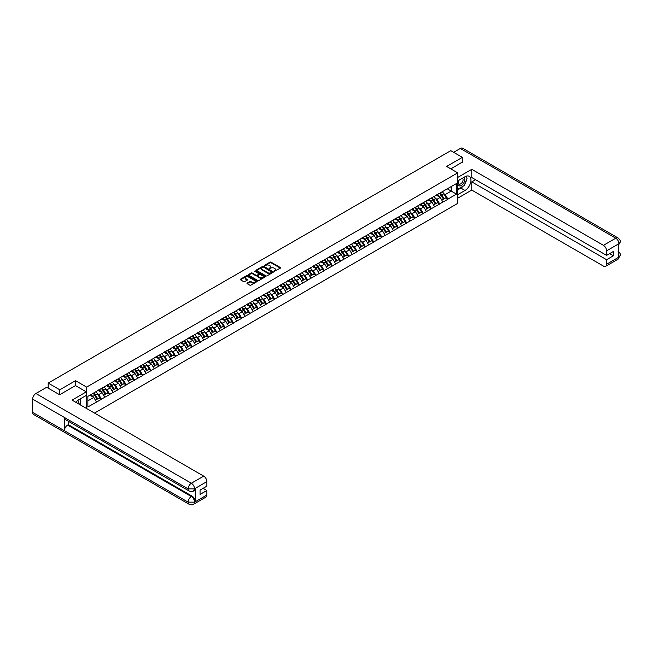 <?xml version="1.0" encoding="UTF-8"?>
<svg xmlns="http://www.w3.org/2000/svg" width="653" height="653" viewBox="0 0 653 653"><rect width="100%" height="100%" fill="white"/><g stroke="black" fill="none" stroke-linecap="round" stroke-linejoin="round"><path stroke-width="0.98" d="M274.121 271.338L280.357 268.154A0.735 0.424 0 0 0 280.357 267.55L271.019 262.155A0.735 0.424 0 0 0 269.983 262.155L264.465 265.347L264.465 265.763L265.91 265.347A2.351 1.355 0 0 1 269.224 265.347L270.007 265.795A2.351 1.355 0 0 1 270.693 266.759A2.351 1.355 0 0 1 270.007 267.714L269.289 268.546L270.734 268.138A2.351 1.355 0 0 1 274.056 268.138L274.831 268.587A2.351 1.355 0 0 1 275.517 269.542A2.351 1.355 0 0 1 274.831 270.505L274.121 270.913M247.193 283.076A0.735 0.424 0 0 0 247.193 283.671L249.813 285.19A0.735 0.424 0 0 0 250.858 285.19L256.98 281.647A0.735 0.424 0 0 0 256.98 281.051L247.634 275.656A0.735 0.424 0 0 0 246.597 275.656L240.475 279.19A0.735 0.424 0 0 0 240.475 279.794L243.642 281.623A0.735 0.424 0 0 0 244.679 281.623L247.299 280.104A0.735 0.424 0 0 0 247.299 279.508L245.732 278.602A1.967 1.135 0 0 1 245.153 277.803A1.967 1.135 0 0 1 246.369 276.75A1.967 1.135 0 0 1 248.507 277.003L254.654 280.553A1.967 1.135 0 0 1 255.233 281.353A1.967 1.135 0 0 1 254.017 282.398A1.967 1.135 0 0 1 251.878 282.153L250.858 281.557A0.735 0.424 0 0 0 249.813 281.557L247.193 283.076L247.193 283.671L249.813 282.169L249.813 281.557M75.536 380.691L59.774 389.784L48.191 383.099L450.79 150.672L462.365 157.357L446.611 166.45L457.712 172.857L86.637 387.098L75.536 380.691L75.536 385.637M265.959 275.868A0.735 0.424 0 0 0 266.995 275.868L273.117 272.334A0.735 0.424 0 0 0 273.117 271.73L263.779 266.342A0.735 0.424 0 0 0 262.743 266.342L256.613 269.877A0.735 0.424 0 0 0 256.613 270.473L265.959 275.868M255.029 271.444L265.036 276.994L258.923 280.529A0.735 0.424 0 0 1 257.886 280.529L248.548 275.133L248.548 274.538A0.735 0.424 0 0 0 248.548 275.133M248.548 274.538L251.168 273.019A0.735 0.424 0 0 1 252.205 273.019L255.992 275.207A0.735 0.424 0 0 0 257.029 275.207L258.768 274.203A0.735 0.424 0 0 0 258.768 273.607L254.825 271.33L255.552 270.905L265.053 276.39A0.735 0.424 0 0 1 265.053 276.994L265.053 276.39M86.637 408.533L86.637 387.098M94.514 413.08L457.712 203.385L457.712 172.857M93.126 393.31A5.012 2.89 -120 0 1 94.84 395.31L97.175 399.171L99.207 397.995L101.468 399.293L98.823 394.534L97.362 393.686M101.468 399.293L87.853 406.974L87.853 396.355L456.496 183.517L456.496 194.137L447.909 199.1L445.264 194.521L443.795 193.672M439.559 193.296A5.012 2.89 -120 0 1 441.273 195.296L443.607 199.157L445.648 197.981L447.909 199.1M447.909 199.279L439.657 203.858L437.012 199.279L435.551 198.439M431.315 198.055A5.012 2.89 -120 0 1 433.029 200.063L435.363 203.916L437.396 202.74L439.657 203.858M439.657 204.046L431.404 208.625L428.768 204.046L427.299 203.197M423.062 202.822A5.012 2.89 -120 0 1 424.776 204.822L427.111 208.682L429.152 207.507L431.404 208.625M431.404 208.805L423.16 213.384L420.516 208.805L419.055 207.964M414.818 207.581A5.012 2.89 -120 0 1 416.532 209.589L418.867 213.441L420.899 212.266L423.16 213.384M423.16 213.572L414.908 218.151L412.263 213.572L410.802 212.723M406.566 212.339A5.012 2.89 -120 0 1 408.28 214.347L410.615 218.2L412.655 217.025L414.908 218.151M414.908 218.331L406.664 222.91L404.019 218.331L402.558 217.49M398.322 217.106A5.012 2.89 -120 0 1 400.036 219.106L402.37 222.967L404.403 221.791L406.664 222.91M406.664 223.097L398.412 227.677L395.767 223.097L394.306 222.249M390.07 221.865A5.012 2.89 -120 0 1 391.784 223.873L394.118 227.726L396.159 226.55L398.412 227.677M398.412 227.856L390.168 232.435L387.523 227.856L386.054 227.007M384.095 233.513L385.727 232.525L383.393 228.672A6.13 3.543 -120 0 0 381.785 226.648A5.012 2.89 -120 0 1 383.54 228.632L385.874 232.492L387.906 231.317L390.168 232.435M390.168 232.615L381.915 237.194L379.271 232.615L377.809 231.774M373.573 231.391A5.012 2.89 -120 0 1 375.287 233.399L377.622 237.251L379.662 236.076L381.915 237.194M381.915 237.382L373.671 241.961L371.026 237.382L369.557 236.533M365.321 236.157A5.012 2.89 -120 0 1 367.043 238.157L369.378 242.018L371.41 240.843L373.671 241.961M373.671 242.141L365.419 246.72L362.774 242.141L361.313 241.3M357.077 240.916A5.012 2.89 -120 0 1 358.791 242.924L361.125 246.777L363.158 245.601L365.419 246.72M365.419 246.907L357.175 251.487L354.53 246.907L353.061 246.059M348.824 245.675A5.012 2.89 -120 0 1 350.539 247.683L352.881 251.536L354.914 250.36L357.175 251.487M357.175 251.666L348.922 256.245L346.278 251.666L344.817 250.825M340.58 250.442A5.012 2.89 -120 0 1 342.294 252.442L344.629 256.303L346.661 255.127L348.922 256.245M348.922 256.433L340.678 261.012L338.034 256.433L336.564 255.584M332.328 255.201A5.012 2.89 -120 0 1 334.042 257.209L336.377 261.061L338.417 259.886L340.678 261.012M340.678 261.192L332.426 265.771L329.781 261.192L328.32 260.343M324.084 259.967A5.012 2.89 -120 0 1 325.798 261.967L328.132 265.828L330.165 264.653L332.426 265.771M332.426 265.951L324.174 270.53L321.537 265.951L320.068 265.11M315.832 264.726A5.012 2.89 -120 0 1 317.546 266.734L319.88 270.587L321.921 269.411L324.174 270.53M324.174 270.717L315.93 275.297L313.285 270.717L311.824 269.869M307.587 269.493A5.012 2.89 -120 0 1 309.302 271.493L311.636 275.354L313.669 274.178L315.93 275.297M315.93 275.476L307.677 280.055L305.033 275.476L303.572 274.635M299.335 274.252A5.012 2.89 -120 0 1 301.049 276.26L303.384 280.113L305.424 278.937L307.677 280.055M307.677 280.243L299.433 284.822L296.789 280.243L295.327 279.394M291.091 279.011A5.012 2.89 -120 0 1 292.805 281.019L295.14 284.871L297.172 283.696L299.433 284.822M299.433 285.002L291.181 289.581L288.536 285.002L287.075 284.161M282.839 283.777A5.012 2.89 -120 0 1 284.553 285.785L286.887 289.638L288.928 288.463L291.181 289.581M291.181 289.769L282.937 294.348L280.292 289.769L278.823 288.92M274.587 288.536A5.012 2.89 -120 0 1 276.309 290.544L278.643 294.397L280.676 293.221L282.937 294.348M282.937 294.527L274.684 299.107L272.04 294.527L270.579 293.679M266.342 293.303A5.012 2.89 -120 0 1 268.056 295.303L270.391 299.164L272.432 297.988L274.684 299.107M274.684 299.286L266.44 303.865L263.796 299.286L262.326 298.445M258.09 298.062A5.012 2.89 -120 0 1 259.812 300.07L262.147 303.923L264.179 302.747L266.44 303.865M266.44 304.053L258.188 308.632L255.543 304.053L254.082 303.204M249.846 302.829A5.012 2.89 -120 0 1 251.56 304.829L253.895 308.689L255.927 307.514L258.188 308.632M258.188 308.812L249.944 313.391L247.299 308.812L245.83 307.971M241.594 307.587A5.012 2.89 -120 0 1 243.308 309.595L245.65 313.448L247.683 312.273L249.944 313.391M249.944 313.579L241.692 318.158L239.047 313.579L237.586 312.73M233.35 312.346A5.012 2.89 -120 0 1 235.064 314.354L237.398 318.207L239.431 317.031L241.692 318.158M241.692 318.338L233.448 322.917L230.803 318.338L229.334 317.497M225.097 317.113A5.012 2.89 -120 0 1 226.811 319.121L229.146 322.974L231.186 321.798L233.448 322.917M233.448 323.104L225.195 327.684L222.551 323.104L221.089 322.256M216.853 321.872A5.012 2.89 -120 0 1 218.567 323.88L220.902 327.733L222.934 326.557L225.195 327.684M225.195 327.863L216.943 332.442L214.306 327.863L212.837 327.014M208.601 326.639A5.012 2.89 -120 0 1 210.315 328.639L212.649 332.499L214.69 331.324L216.943 332.442M216.943 332.622L208.699 337.201L206.054 332.622L204.593 331.781M200.357 331.398A5.012 2.89 -120 0 1 202.071 333.405L204.405 337.258L206.438 336.083L208.699 337.201M208.699 337.389L200.447 341.968L197.802 337.389L196.341 336.54M192.104 336.164A5.012 2.89 -120 0 1 193.819 338.164L196.153 342.025L198.194 340.85L200.447 341.968M200.447 342.148L192.202 346.727L189.558 342.148L188.088 341.307M183.86 340.923A5.012 2.89 -120 0 1 185.574 342.931L187.909 346.784L189.941 345.608L192.202 346.727M192.202 346.914L183.95 351.494L181.305 346.914L179.844 346.066M175.608 345.682A5.012 2.89 -120 0 1 177.322 347.69L179.657 351.543L181.697 350.367L183.95 351.494M183.95 351.673L175.706 356.252L173.061 351.673L171.592 350.832M167.356 350.449A5.012 2.89 -120 0 1 169.078 352.457L171.412 356.309L173.445 355.134L175.706 356.252M175.706 356.44L167.454 361.019L164.809 356.44L163.348 355.591M159.112 355.208A5.012 2.89 -120 0 1 160.826 357.215L163.16 361.068L165.201 359.893L167.454 361.019M167.454 361.199L159.21 365.778L156.565 361.199L155.096 360.35M150.859 359.974A5.012 2.89 -120 0 1 152.582 361.974L154.916 365.835L156.949 364.66L159.21 365.778M159.21 365.958L150.957 370.537L148.313 365.958L146.852 365.117M142.615 364.733A5.012 2.89 -120 0 1 144.329 366.741L146.664 370.594L148.696 369.418L150.957 370.537M150.957 370.724L142.713 375.304L140.069 370.724L138.599 369.876M134.363 369.5A5.012 2.89 -120 0 1 136.077 371.5L138.412 375.361L140.452 374.185L142.713 375.304M142.713 375.483L134.461 380.062L131.816 375.483L130.355 374.642M126.119 374.259A5.012 2.89 -120 0 1 127.833 376.267L130.167 380.119L132.2 378.944L134.461 380.062M134.461 380.25L126.209 384.829L123.572 380.25L122.103 379.401M117.867 379.018A5.012 2.89 -120 0 1 119.581 381.026L121.915 384.878L123.956 383.703L126.209 384.829M126.209 385.009L117.964 389.588L115.32 385.009L113.859 384.168M109.622 383.784A5.012 2.89 -120 0 1 111.337 385.792L113.671 389.645L115.703 388.47L117.964 389.588M117.964 389.776L109.712 394.355L107.076 389.776L105.606 388.927M101.37 388.543A5.012 2.89 -120 0 1 103.084 390.551L105.419 394.404L107.459 393.228L109.712 394.355M109.712 394.534L101.468 399.114M98.668 389.923L101.468 388.494M98.823 394.534L102.048 392.673L97.974 390.323M104.692 397.253L102.048 392.673M106.912 385.164L109.712 383.727M107.076 389.776L110.3 387.906L106.227 385.556M112.945 392.486L110.3 387.906M115.165 380.397L117.964 378.969M115.32 385.009L118.544 383.148L114.471 380.797M121.189 387.727L118.544 383.148M123.409 375.638L126.209 374.202M123.572 380.25L126.796 378.389L122.723 376.038M129.441 382.968L126.796 378.389M131.661 370.88L134.461 369.443M131.816 375.483L135.04 373.622L130.967 371.271M137.685 378.201L135.04 373.622M139.905 366.113L142.713 364.676M140.069 370.724L143.293 368.863L139.22 366.513M145.937 373.443L143.293 368.863M148.158 361.354L150.957 359.917M148.313 365.958L151.537 364.096L147.472 361.746M154.181 368.676L151.537 364.096M156.402 356.587L159.21 355.159M156.565 361.199L159.789 359.338L155.716 356.987M162.434 363.917L159.789 359.338M164.654 351.828L167.454 350.392M164.809 356.44L168.033 354.571L163.968 352.22M170.678 359.15L168.033 354.571M172.898 347.061L175.706 345.633M173.061 351.673L176.286 349.812L172.212 347.461M178.93 354.391L176.286 349.812M181.15 342.303L183.95 340.866M181.305 346.914L184.538 345.053L180.465 342.703M187.174 349.633L184.538 345.053M189.394 337.544L192.202 336.107M189.558 342.148L192.782 340.286L188.709 337.936M195.427 344.866L192.782 340.286M197.647 332.777L200.447 331.34M197.802 337.389L201.034 335.528L196.961 333.177M203.679 340.107L201.034 335.528M205.899 328.018L208.699 326.582M206.054 332.622L209.278 330.761L205.205 328.41M211.923 335.34L209.278 330.761M214.143 323.251L216.943 321.815M214.306 327.863L217.531 326.002L213.458 323.651M220.175 330.581L217.531 326.002M222.395 318.493L225.195 317.056M222.551 323.104L225.775 321.235L221.702 318.884M228.419 325.814L225.775 321.235M230.64 313.726L233.448 312.297M230.803 318.338L234.027 316.476L229.954 314.126M236.672 321.056L234.027 316.476M238.892 308.967L241.692 307.53M239.047 313.579L242.271 311.718L238.206 309.367M244.916 316.297L242.271 311.718M247.136 304.208L249.944 302.772M247.299 308.812L250.523 306.951L246.45 304.6M253.168 311.53L250.523 306.951M255.388 299.441L258.188 298.005M255.543 304.053L258.768 302.192L254.703 299.841M261.412 306.771L258.768 302.192M263.632 294.683L266.44 293.246M263.796 299.286L267.02 297.425L262.947 295.074M269.665 302.004L267.02 297.425M271.885 289.916L274.684 288.479M272.04 294.527L275.264 292.666L271.199 290.316M277.909 297.246L275.264 292.666M280.129 285.157L282.937 283.72M280.292 289.769L283.516 287.9L279.443 285.549M286.161 292.479L283.516 287.9M288.381 280.39L291.181 278.962M288.536 285.002L291.769 283.141L287.695 280.79M294.405 287.72L291.769 283.141M296.633 275.631L299.433 274.195M296.789 280.243L300.013 278.382L295.94 276.031M302.657 282.961L300.013 278.382M304.878 270.873L307.677 269.436M305.033 275.476L308.265 273.615L304.192 271.264M310.91 278.194L308.265 273.615M313.13 266.106L315.93 264.669M313.285 270.717L316.509 268.856L312.436 266.506M319.154 273.436L316.509 268.856M321.374 261.347L324.174 259.91M321.537 265.951L324.761 264.09L320.688 261.739M327.406 268.669L324.761 264.09M329.626 256.58L332.426 255.143M329.781 261.192L333.006 259.331L328.932 256.98M335.65 263.91L333.006 259.331M337.87 251.821L340.678 250.385M338.034 256.433L341.258 254.564L337.185 252.213M343.902 259.143L341.258 254.564M346.123 247.054L348.922 245.626M346.278 251.666L349.502 249.805L345.437 247.454M352.147 254.384L349.502 249.805M354.367 242.296L357.175 240.859M354.53 246.907L357.754 245.046L353.681 242.696M360.399 249.626L357.754 245.046M362.619 237.537L365.419 236.1M362.774 242.141L365.998 240.28L361.933 237.929M368.643 244.859L365.998 240.28M370.863 232.77L373.671 231.333M371.026 237.382L374.251 235.521L370.178 233.17M376.895 240.1L374.251 235.521M379.115 228.011L381.915 226.575M379.271 232.615L382.495 230.754L378.43 228.403M385.139 235.333L382.495 230.754M387.36 223.244L390.168 221.808M387.523 227.856L390.747 225.995L386.674 223.644M393.392 230.574L390.747 225.995M395.612 218.486L398.412 217.049M395.767 223.097L398.999 221.228L394.926 218.877M401.636 225.807L398.999 221.228M403.864 213.719L406.664 212.29M404.019 218.331L407.243 216.47L403.17 214.119M409.888 221.049L407.243 216.47M412.108 208.96L414.908 207.523M412.263 213.572L415.496 211.711L411.423 209.36M418.14 216.29L415.496 211.711M420.361 204.201L423.16 202.765M420.516 208.805L423.74 206.944L419.667 204.593M426.385 211.523L423.74 206.944M428.605 199.434L431.404 197.998M428.768 204.046L431.992 202.185L427.919 199.834M434.637 206.764L431.992 202.185M436.857 194.676L439.657 193.239M437.012 199.279L440.236 197.418L436.163 195.067M442.881 201.997L440.236 197.418M445.101 189.909L447.909 188.472M445.264 194.521L451.207 191.084L451.207 186.57L456.496 183.517M447.297 188.823L456.496 194.137M462.365 162.238L462.365 157.357M59.774 389.784L59.774 394.673M48.191 383.099L48.191 388.168M87.853 400.869L93.803 397.432L89.885 395.179M96.44 402.011L93.803 397.432M274.325 271.411L274.831 271.117A2.351 1.355 0 0 0 275.517 270.154L275.517 269.542M270.693 266.759L270.693 267.371A2.351 1.355 0 0 1 270.007 268.326L269.501 268.62M280.357 267.55L280.357 268.154L271.019 262.767A0.735 0.424 0 0 0 269.983 262.767L264.669 265.836M273.117 271.73L273.117 272.334L263.779 266.946A0.735 0.424 0 0 0 262.743 266.946L256.629 270.481L256.613 269.877M271.819 272.244L263.624 267.085L262.147 267.526A2.351 1.355 0 0 0 261.453 268.481A2.351 1.355 0 0 0 262.147 269.444L267.746 272.676A2.351 1.355 0 0 0 271.068 272.676L271.819 272.432M261.453 268.481L261.453 269.093A2.351 1.355 0 0 0 262.147 270.048L262.147 269.444M271.819 272.856L271.068 273.289A2.351 1.355 0 0 1 267.746 273.289L262.147 270.048M248.556 275.142L251.168 273.631L251.168 273.019M258.988 273.901L258.988 274.513A0.735 0.424 0 0 1 258.768 274.815L257.029 275.819A0.735 0.424 0 0 1 255.992 275.819L252.205 273.631A0.735 0.424 0 0 0 251.168 273.631M259.927 277.476A1.967 1.135 0 0 0 262.065 277.721A1.967 1.135 0 0 0 263.273 276.676A1.967 1.135 0 0 0 262.702 275.876L260.531 274.627A0.735 0.424 0 0 0 259.494 274.627L257.755 275.631A0.735 0.424 0 0 0 257.755 276.227L259.927 277.476L259.927 278.088A1.967 1.135 0 0 0 262.065 278.333A1.967 1.135 0 0 0 263.273 277.288L263.273 276.676M257.543 275.925L257.543 276.537A0.735 0.424 0 0 0 257.755 276.839L257.755 276.227M259.927 278.088L257.755 276.839M255.233 281.353L255.233 281.965A1.967 1.135 0 0 1 254.017 283.01A1.967 1.135 0 0 1 251.878 282.765L250.858 282.169A0.735 0.424 0 0 0 249.813 282.169M245.153 277.803L245.153 278.415A1.967 1.135 0 0 0 245.732 279.215L245.732 278.602M247.299 279.508L247.299 280.104L245.732 279.215M256.972 281.655L247.634 276.268A0.735 0.424 0 0 0 246.597 276.268L240.484 279.802L240.475 279.19M442.244 191.745A6.13 3.543 60 0 1 443.852 193.761L441.82 194.937A6.13 3.543 -120 0 0 440.212 192.921M441.82 194.937L444.154 198.798L446.187 197.622L443.852 193.761M443.607 199.157L444.154 198.798M445.648 197.981L446.187 197.622M436.702 194.757A5.012 2.89 60 0 1 438.09 196.178M437.486 194.488A6.13 3.543 60 0 1 439.094 196.512L439.322 196.896M441.836 200.177L443.46 199.189L441.126 195.337A6.13 3.543 -120 0 0 439.518 193.312M443.46 199.189L441.812 200.144M434 196.504A6.13 3.543 60 0 1 435.6 198.528L433.568 199.704A6.13 3.543 -120 0 0 431.96 197.679M433.568 199.704L435.902 203.556L437.934 202.381L435.6 198.528M435.363 203.916L435.902 203.556M437.396 202.74L437.934 202.381M428.458 199.524A5.012 2.89 60 0 1 429.837 200.936M429.241 199.255A6.13 3.543 60 0 1 430.841 201.271L431.078 201.655M433.584 204.944L435.216 203.956L432.882 200.096A6.13 3.543 -120 0 0 431.274 198.079M435.216 203.956L433.559 204.911M425.748 201.271A6.13 3.543 60 0 1 427.356 203.287L425.315 204.462A6.13 3.543 -120 0 0 423.715 202.446M425.315 204.462L427.658 208.323L429.69 207.148L427.356 203.287M427.111 208.682L427.658 208.323M429.152 207.507L429.69 207.148M420.205 204.283A5.012 2.89 60 0 1 421.585 205.703M420.989 204.014A6.13 3.543 60 0 1 422.597 206.038L422.826 206.413M425.332 209.703L426.964 208.715L424.63 204.862A6.13 3.543 -120 0 0 423.022 202.838M426.964 208.715L425.315 209.67M417.496 206.03A6.13 3.543 60 0 1 419.104 208.054L417.071 209.229A6.13 3.543 -120 0 0 415.463 207.205M417.071 209.229L419.406 213.082L421.438 211.907L419.104 208.054M418.867 213.441L419.406 213.082M420.899 212.266L421.438 211.907M411.961 209.05A5.012 2.89 60 0 1 413.341 210.462M412.737 208.78A6.13 3.543 60 0 1 414.345 210.797L414.582 211.18M417.087 214.47L418.72 213.482L416.385 209.621A6.13 3.543 -120 0 0 414.777 207.605M418.72 213.482L417.063 214.429M409.251 210.797A6.13 3.543 60 0 1 410.859 212.813L408.819 213.988A6.13 3.543 -120 0 0 407.219 211.972M408.819 213.988L411.153 217.841L413.194 216.665L410.859 212.813M410.615 218.2L411.153 217.841M412.655 217.025L413.194 216.665M403.709 213.809A5.012 2.89 60 0 1 405.089 215.229M404.493 213.539A6.13 3.543 60 0 1 406.101 215.563L406.329 215.939M408.835 219.228L410.468 218.241L408.133 214.388A6.13 3.543 -120 0 0 406.525 212.364M410.468 218.241L408.819 219.196M400.999 215.555A6.13 3.543 60 0 1 402.607 217.58L400.575 218.755A6.13 3.543 -120 0 0 398.967 216.731M400.575 218.755L402.909 222.608L404.942 221.432L402.607 217.58M402.37 222.967L402.909 222.608M404.403 221.791L404.942 221.432M395.465 218.567A5.012 2.89 60 0 1 396.844 219.988M396.24 218.306A6.13 3.543 60 0 1 397.848 220.322L398.077 220.706M400.591 223.995L402.224 223L399.889 219.147A6.13 3.543 -120 0 0 398.281 217.131M402.224 223L400.567 223.955M458.806 180.318A4.857 2.808 120 0 0 459.647 185.934A4.857 2.808 120 0 0 464.03 182.456A4.857 2.808 120 0 0 463.916 177.371M459.083 180.163A3.33 1.918 120 0 0 459.075 184.024A3.33 1.918 120 0 0 459.557 184.17A3.33 1.918 120 0 0 462.602 181.714A3.33 1.918 120 0 0 462.397 178.261A3.33 1.918 120 0 0 462.389 178.253M465.769 176.359L467.075 178.204L464.218 185.558L458.504 188.856L457.712 187.729M457.712 188.399L458.504 188.856M79.544 399.285L80.874 401.179L79.593 404.468M78.433 403.799A4.857 2.808 120 0 0 77.789 400.395M76.883 402.901A3.33 1.918 120 0 0 76.548 401.538M463.165 186.17A8.416 4.857 120 0 1 460.83 188.064L465.009 190.472A8.416 4.857 120 0 0 470.503 183.06A8.416 4.857 120 0 0 469.213 176.318A8.416 4.857 120 0 0 465.009 176.734L457.712 180.954M465.009 190.472L457.712 194.692M457.712 198.202L471.776 190.08L471.776 181.869L606.613 259.714L606.613 264.261L619.036 257.021L618.244 257.388L618.244 244.263L618.954 243.7L606.613 250.825A4.489 2.588 -120 0 0 603.437 245.332L615.787 238.206L460.332 148.451L453.639 152.312M475.531 179.697L471.776 181.869M609.673 253.609L613.428 255.772L613.428 251.438L606.613 255.38L471.776 177.534L471.776 169.323L603.437 245.332M457.712 177.436L471.776 169.323M471.776 190.08L603.437 266.089A4.489 2.588 -120 0 0 605.682 266.31A4.489 2.588 -120 0 0 606.613 264.261M460.332 148.451A4.595 2.653 -60 0 1 462.634 148.223L618.081 237.978A4.595 2.653 -60 0 0 615.787 238.206A4.489 2.588 60 0 1 618.954 243.7M606.613 255.38L606.613 250.825M613.428 255.772L606.613 259.714M462.365 162.058L450.839 168.89M464.838 183.966A8.416 4.857 120 0 0 466.642 179.297M466.781 177.796A8.416 4.857 120 0 0 466.577 176.073M460.83 188.064L457.712 189.868M457.712 188.888L458.137 188.644M618.244 254.254L618.954 256.98M618.081 251.258C619.885 252.882 620.644 254.18 620.35 255.152L619.036 257.021M618.081 237.978C619.885 239.586 620.644 240.892 620.35 241.904L619.036 243.749M189.052 490.95A4.595 2.653 -60 0 1 188.105 488.877L194.447 488.852L193.598 490.95C192.847 491.709 191.329 491.717 189.052 490.95L65.324 419.52A4.595 2.653 -60 0 1 64.378 417.447L32.65 399.13A4.595 2.653 -60 0 1 35.899 393.498L46.665 387.286L59.619 394.763L75.479 385.605L86.318 391.865L86.318 395.375L78.809 399.709A8.416 4.857 120 0 0 75.862 402.313M86.318 391.865L72.042 400.109L203.703 476.119A4.489 2.588 60 0 1 206.87 481.612L206.87 486.159L200.055 490.101L200.055 494.435L206.87 490.501L206.87 495.047A4.489 2.588 60 0 1 205.948 497.096L193.598 504.23A4.489 2.588 -120 0 0 194.529 502.173L206.87 495.047M80.368 404.917L82.139 405.937M80.556 404.811L80.556 401.987M80.556 400.73L80.556 398.705M193.598 504.23C192.88 504.989 191.37 504.989 189.052 504.23L33.605 414.484A4.595 2.653 -60 0 1 32.65 412.378L64.378 430.694A4.595 2.653 -60 0 1 67.626 425.095L191.353 496.525L192.072 496.117A4.489 2.588 60 0 1 195.239 501.61L195.239 488.485A4.489 2.588 60 0 1 194.308 490.534L193.598 490.95M32.65 399.13L32.65 412.378M35.899 393.498L191.353 483.244A4.595 2.653 -60 0 0 188.105 488.877L64.378 417.447L64.378 430.694L188.105 502.124L194.529 502.173M206.87 490.501L203.116 488.33M68.345 421.258L68.345 424.679L192.072 496.117M68.345 424.679L67.626 425.095M392.755 220.314A6.13 3.543 60 0 1 394.363 222.338L392.322 223.514A6.13 3.543 -120 0 0 390.714 221.489M392.322 223.514L394.657 227.366L396.697 226.191L394.363 222.338M394.118 227.726L394.657 227.366M396.159 226.55L396.697 226.191M387.213 223.334A5.012 2.89 60 0 1 388.592 224.754M387.996 223.065A6.13 3.543 60 0 1 389.604 225.089L389.833 225.465M392.339 228.754L393.971 227.766L391.637 223.914A6.13 3.543 -120 0 0 390.029 221.889M393.971 227.766L392.322 228.721M384.503 225.081A6.13 3.543 60 0 1 386.111 227.097L384.078 228.272A6.13 3.543 -120 0 0 382.47 226.256M384.078 228.272L386.413 232.133L388.445 230.958L386.111 227.097M385.874 232.492L386.413 232.133M387.906 231.317L388.445 230.958M378.96 228.093A5.012 2.89 60 0 1 380.348 229.513M379.744 227.824A6.13 3.543 60 0 1 381.352 229.848L381.581 230.231M385.727 232.525L384.07 233.48M376.259 229.84A6.13 3.543 60 0 1 377.867 231.864L375.826 233.039A6.13 3.543 -120 0 0 374.218 231.015M375.826 233.039L378.16 236.892L380.201 235.717L377.867 231.864M377.622 237.251L378.16 236.892M379.662 236.076L380.201 235.717M370.716 232.86A5.012 2.89 60 0 1 372.096 234.272M371.5 232.59A6.13 3.543 60 0 1 373.108 234.607L373.336 234.99M377.475 237.292L375.826 238.247L377.475 237.292L375.14 233.431A6.13 3.543 -120 0 0 373.532 231.415M368.006 234.607A6.13 3.543 60 0 1 369.614 236.623L367.582 237.798A6.13 3.543 -120 0 0 365.974 235.782M367.582 237.798L369.916 241.659L371.949 240.484L369.614 236.623M369.378 242.018L369.916 241.659M371.41 240.843L371.949 240.484M362.464 237.619A5.012 2.89 60 0 1 363.852 239.039M363.248 237.349A6.13 3.543 60 0 1 364.856 239.373L365.084 239.749M367.598 243.038L369.231 242.051L366.888 238.198A6.13 3.543 -120 0 0 365.288 236.174M369.231 242.051L367.574 243.006M359.762 239.365A6.13 3.543 60 0 1 361.37 241.39L359.33 242.565A6.13 3.543 -120 0 0 357.722 240.541M359.33 242.565L361.664 246.418L363.705 245.242L361.37 241.39M361.125 246.777L361.664 246.418M363.158 245.601L363.705 245.242M354.22 242.385A5.012 2.89 60 0 1 355.599 243.798M355.003 242.116A6.13 3.543 60 0 1 356.611 244.132L356.84 244.516M359.346 247.805L360.978 246.818L358.644 242.957A6.13 3.543 -120 0 0 357.036 240.941M360.978 246.818L359.33 247.765M351.51 244.132A6.13 3.543 60 0 1 353.118 246.148L351.085 247.324A6.13 3.543 -120 0 0 349.477 245.308M351.085 247.324L353.42 251.176L355.452 250.001L353.118 246.148M352.881 251.536L353.42 251.176M354.914 250.36L355.452 250.001M345.968 247.144A5.012 2.89 60 0 1 347.355 248.564M346.751 246.875A6.13 3.543 60 0 1 348.359 248.899L348.588 249.275M351.102 252.564L352.726 251.576L350.392 247.724A6.13 3.543 -120 0 0 348.792 245.699M352.726 251.576L351.077 252.531M343.266 248.891A6.13 3.543 60 0 1 344.866 250.915L342.833 252.091A6.13 3.543 -120 0 0 341.225 250.066M342.833 252.091L345.168 255.943L347.208 254.768L344.866 250.915M344.629 256.303L345.168 255.943M346.661 255.127L347.208 254.768M337.723 251.903A5.012 2.89 60 0 1 339.103 253.323M338.507 251.642A6.13 3.543 60 0 1 340.107 253.658L340.344 254.041M342.849 257.331L344.482 256.335L342.148 252.482A6.13 3.543 -120 0 0 340.539 250.466M344.482 256.335L342.833 257.29M335.013 253.65A6.13 3.543 60 0 1 336.621 255.674L334.589 256.849A6.13 3.543 -120 0 0 332.981 254.825M334.589 256.849L336.924 260.702L338.956 259.527L336.621 255.674M336.377 261.061L336.924 260.702M338.417 259.886L338.956 259.527M329.471 256.67A5.012 2.89 60 0 1 330.851 258.09M330.255 256.4A6.13 3.543 60 0 1 331.863 258.425L332.091 258.8M334.605 262.09L336.23 261.102L333.895 257.249A6.13 3.543 -120 0 0 332.287 255.225M336.23 261.102L334.581 262.057M326.769 258.417A6.13 3.543 60 0 1 328.369 260.433L326.337 261.608A6.13 3.543 -120 0 0 324.729 259.592M326.337 261.608L328.671 265.469L330.704 264.294L328.369 260.433M328.132 265.828L328.671 265.469M330.165 264.653L330.704 264.294M321.227 261.429A5.012 2.89 60 0 1 322.606 262.849M322.011 261.159A6.13 3.543 60 0 1 323.61 263.183L323.847 263.567M327.986 265.861L326.329 266.816L327.986 265.861L325.651 262.008A6.13 3.543 -120 0 0 324.043 259.984M318.517 263.175A6.13 3.543 60 0 1 320.125 265.2L318.084 266.375A6.13 3.543 -120 0 0 316.485 264.351M318.084 266.375L320.427 270.228L322.46 269.052L320.125 265.2M319.88 270.587L320.427 270.228M321.921 269.411L322.46 269.052M312.975 266.195A5.012 2.89 60 0 1 314.354 267.608M313.758 265.926A6.13 3.543 60 0 1 315.366 267.942L315.595 268.326M318.101 271.615L319.733 270.628L317.399 266.767A6.13 3.543 -120 0 0 315.791 264.751M319.733 270.628L318.084 271.583M310.265 267.942A6.13 3.543 60 0 1 311.873 269.958L309.84 271.134A6.13 3.543 -120 0 0 308.232 269.118M309.84 271.134L312.175 274.995L314.207 273.819L311.873 269.958M311.636 275.354L312.175 274.995M313.669 274.178L314.207 273.819M304.731 270.954A5.012 2.89 60 0 1 306.11 272.374M305.506 270.685A6.13 3.543 60 0 1 307.114 272.709L307.351 273.085M309.857 276.374L311.489 275.386L309.155 271.534A6.13 3.543 -120 0 0 307.547 269.509M311.489 275.386L309.832 276.341M302.021 272.701A6.13 3.543 60 0 1 303.629 274.725L301.588 275.901A6.13 3.543 -120 0 0 299.988 273.876M301.588 275.901L303.923 279.753L305.963 278.578L303.629 274.725M303.384 280.113L303.923 279.753M305.424 278.937L305.963 278.578M296.478 275.721A5.012 2.89 60 0 1 297.858 277.133M297.262 275.452A6.13 3.543 60 0 1 298.87 277.468L299.098 277.851M301.604 281.141L303.237 280.153L300.902 276.292A6.13 3.543 -120 0 0 299.294 274.276M303.237 280.153L301.588 281.1M293.768 277.468A6.13 3.543 60 0 1 295.376 279.484L293.344 280.659A6.13 3.543 -120 0 0 291.736 278.643M293.344 280.659L295.678 284.512L297.711 283.337L295.376 279.484M295.14 284.871L295.678 284.512M297.172 283.696L297.711 283.337M288.226 280.48A5.012 2.89 60 0 1 289.614 281.9M289.01 280.21A6.13 3.543 60 0 1 290.618 282.235L290.846 282.61M293.36 285.9L294.993 284.912L292.658 281.059A6.13 3.543 -120 0 0 291.05 279.035M294.993 284.912L293.336 285.867M285.524 282.227A6.13 3.543 60 0 1 287.132 284.251L285.092 285.426A6.13 3.543 -120 0 0 283.484 283.402M285.092 285.426L287.426 289.279L289.467 288.104L287.132 284.251M286.887 289.638L287.426 289.279M288.928 288.463L289.467 288.104M279.982 285.247A5.012 2.89 60 0 1 281.361 286.659M280.766 284.977A6.13 3.543 60 0 1 282.374 286.994L282.602 287.377M285.108 290.667L286.74 289.671L284.406 285.818A6.13 3.543 -120 0 0 282.798 283.802M286.74 289.671L285.092 290.626M277.272 286.985A6.13 3.543 60 0 1 278.88 289.01L276.848 290.185A6.13 3.543 -120 0 0 275.24 288.161M276.848 290.185L279.182 294.038L281.214 292.862L278.88 289.01M278.643 294.397L279.182 294.038M280.676 293.221L281.214 292.862M271.73 290.005A5.012 2.89 60 0 1 273.117 291.426M272.513 289.736A6.13 3.543 60 0 1 274.121 291.76L274.35 292.136M276.864 295.425L278.496 294.438L276.162 290.585A6.13 3.543 -120 0 0 274.554 288.561M278.496 294.438L276.839 295.393M269.028 291.752A6.13 3.543 60 0 1 270.636 293.768L268.595 294.944A6.13 3.543 -120 0 0 266.987 292.928M268.595 294.944L270.93 298.805L272.97 297.629L270.636 293.768M270.391 299.164L270.93 298.805M272.432 297.988L272.97 297.629M263.486 294.764A5.012 2.89 60 0 1 264.865 296.184M264.269 294.495A6.13 3.543 60 0 1 265.877 296.519L266.106 296.903M268.612 300.192L270.244 299.196L267.91 295.344A6.13 3.543 -120 0 0 266.302 293.319M270.244 299.196L268.595 300.151M260.776 296.511A6.13 3.543 60 0 1 262.384 298.535L260.351 299.711A6.13 3.543 -120 0 0 258.743 297.686M260.351 299.711L262.686 303.563L264.718 302.388L262.384 298.535M262.147 303.923L262.686 303.563M264.179 302.747L264.718 302.388M255.233 299.531A5.012 2.89 60 0 1 256.621 300.943M256.017 299.262A6.13 3.543 60 0 1 257.625 301.278L257.853 301.662M260.367 304.951L262 303.963L259.657 300.102A6.13 3.543 -120 0 0 258.057 298.086M262 303.963L260.343 304.918M252.531 301.278A6.13 3.543 60 0 1 254.139 303.294L252.099 304.469A6.13 3.543 -120 0 0 250.491 302.453M252.099 304.469L254.433 308.33L256.474 307.155L254.139 303.294M253.895 308.689L254.433 308.33M255.927 307.514L256.474 307.155M246.989 304.29A5.012 2.89 60 0 1 248.369 305.71M247.773 304.02A6.13 3.543 60 0 1 249.381 306.045L249.609 306.42M252.115 309.71L253.748 308.722L251.413 304.869A6.13 3.543 -120 0 0 249.805 302.845M253.748 308.722L252.099 309.677M244.279 306.037A6.13 3.543 60 0 1 245.887 308.061L243.855 309.236A6.13 3.543 -120 0 0 242.247 307.212M243.855 309.236L246.189 313.089L248.222 311.914L245.887 308.061M245.65 313.448L246.189 313.089M247.683 312.273L248.222 311.914M238.737 309.057A5.012 2.89 60 0 1 240.124 310.469M239.52 308.787A6.13 3.543 60 0 1 241.128 310.804L241.357 311.187M243.871 314.477L245.495 313.489L243.161 309.628A6.13 3.543 -120 0 0 241.561 307.612M245.495 313.489L243.847 314.436M236.035 310.804A6.13 3.543 60 0 1 237.635 312.82L235.602 313.995A6.13 3.543 -120 0 0 233.994 311.979M235.602 313.995L237.937 317.848L239.978 316.672L237.635 312.82M237.398 318.207L237.937 317.848M239.431 317.031L239.978 316.672M230.493 313.815A5.012 2.89 60 0 1 231.872 315.236M231.276 313.546A6.13 3.543 60 0 1 232.876 315.57L233.113 315.946M235.619 319.235L237.251 318.248L234.917 314.395A6.13 3.543 -120 0 0 233.309 312.371M237.251 318.248L235.602 319.203M227.783 315.562A6.13 3.543 60 0 1 229.391 317.587L227.358 318.762A6.13 3.543 -120 0 0 225.75 316.738M227.358 318.762L229.693 322.615L231.725 321.439L229.391 317.587M229.146 322.974L229.693 322.615M231.186 321.798L231.725 321.439M222.24 318.582A5.012 2.89 60 0 1 223.62 319.994M223.024 318.313A6.13 3.543 60 0 1 224.632 320.329L224.861 320.713M227.366 324.002L228.999 323.006L226.664 319.154A6.13 3.543 -120 0 0 225.056 317.138M228.999 323.006L227.35 323.961M219.539 320.321A6.13 3.543 60 0 1 221.138 322.345L219.106 323.521A6.13 3.543 -120 0 0 217.498 321.496M219.106 323.521L221.44 327.373L223.473 326.198L221.138 322.345M220.902 327.733L221.44 327.373M222.934 326.557L223.473 326.198M213.996 323.341A5.012 2.89 60 0 1 215.376 324.761M214.78 323.072A6.13 3.543 60 0 1 216.38 325.096L216.616 325.472M219.122 328.761L220.755 327.773L218.42 323.921A6.13 3.543 -120 0 0 216.812 321.896M220.755 327.773L219.098 328.728M211.286 325.088A6.13 3.543 60 0 1 212.894 327.104L210.854 328.279A6.13 3.543 -120 0 0 209.254 326.263M210.854 328.279L213.196 332.14L215.229 330.965L212.894 327.104M212.649 332.499L213.196 332.14M214.69 331.324L215.229 330.965M205.744 328.1A5.012 2.89 60 0 1 207.123 329.52M206.528 327.83A6.13 3.543 60 0 1 208.136 329.855L208.364 330.238M210.87 333.528L212.503 332.532L210.168 328.679A6.13 3.543 -120 0 0 208.56 326.655M212.503 332.532L210.854 333.487M203.034 329.847A6.13 3.543 60 0 1 204.642 331.871L202.61 333.046A6.13 3.543 -120 0 0 201.002 331.022M202.61 333.046L204.944 336.899L206.977 335.724L204.642 331.871M204.405 337.258L204.944 336.899M206.438 336.083L206.977 335.724M197.5 332.867A5.012 2.89 60 0 1 198.879 334.279M198.275 332.597A6.13 3.543 60 0 1 199.883 334.614L200.12 334.997M202.626 338.287L204.258 337.299L201.924 333.438A6.13 3.543 -120 0 0 200.316 331.422M204.258 337.299L202.601 338.254M194.79 334.614A6.13 3.543 60 0 1 196.398 336.63L194.357 337.805A6.13 3.543 -120 0 0 192.757 335.789M194.357 337.805L196.692 341.666L198.732 340.491L196.398 336.63M196.153 342.025L196.692 341.666M198.194 340.85L198.732 340.491M189.248 337.625A5.012 2.89 60 0 1 190.627 339.046M190.031 337.356A6.13 3.543 60 0 1 191.639 339.38L191.868 339.756M194.374 343.045L196.006 342.058L193.672 338.205A6.13 3.543 -120 0 0 192.064 336.181M196.006 342.058L194.357 343.013M186.538 339.372A6.13 3.543 60 0 1 188.146 341.397L186.113 342.572A6.13 3.543 -120 0 0 184.505 340.548M186.113 342.572L188.448 346.425L190.48 345.249L188.146 341.397M187.909 346.784L188.448 346.425M189.941 345.608L190.48 345.249M180.995 342.392A5.012 2.89 60 0 1 182.383 343.805M181.779 342.123A6.13 3.543 60 0 1 183.387 344.139L183.615 344.523M186.129 347.812L187.762 346.825L185.428 342.964A6.13 3.543 -120 0 0 183.82 340.948M187.762 346.825L186.105 347.771M178.293 344.139A6.13 3.543 60 0 1 179.901 346.155L177.861 347.331A6.13 3.543 -120 0 0 176.253 345.315M177.861 347.331L180.195 351.183L182.236 350.008L179.901 346.155M179.657 351.543L180.195 351.183M181.697 350.367L182.236 350.008M172.751 347.151A5.012 2.89 60 0 1 174.131 348.571M173.535 346.882A6.13 3.543 60 0 1 175.143 348.906L175.371 349.282M177.877 352.571L179.51 351.583L177.175 347.731A6.13 3.543 -120 0 0 175.567 345.706M179.51 351.583L177.861 352.538M170.041 348.898A6.13 3.543 60 0 1 171.649 350.922L169.617 352.098A6.13 3.543 -120 0 0 168.009 350.073M169.617 352.098L171.951 355.95L173.984 354.775L171.649 350.922M171.412 356.309L171.951 355.95M173.445 355.134L173.984 354.775M164.499 351.918A5.012 2.89 60 0 1 165.886 353.33M165.282 351.649A6.13 3.543 60 0 1 166.89 353.665L167.119 354.048M169.633 357.338L171.266 356.342L168.931 352.489A6.13 3.543 -120 0 0 167.323 350.473M171.266 356.342L169.609 357.297M161.797 353.657A6.13 3.543 60 0 1 163.405 355.681L161.364 356.856A6.13 3.543 -120 0 0 159.756 354.832M161.364 356.856L163.699 360.709L165.74 359.534L163.405 355.681M163.16 361.068L163.699 360.709M165.201 359.893L165.74 359.534M156.255 356.677A5.012 2.89 60 0 1 157.634 358.097M157.038 356.407A6.13 3.543 60 0 1 158.646 358.432L158.875 358.807M161.381 362.097L163.013 361.109L160.679 357.256A6.13 3.543 -120 0 0 159.071 355.232M163.013 361.109L161.364 362.064M153.545 358.424A6.13 3.543 60 0 1 155.153 360.44L153.12 361.615A6.13 3.543 -120 0 0 151.512 359.599M153.12 361.615L155.455 365.476L157.487 364.301L155.153 360.44M154.916 365.835L155.455 365.476M156.949 364.66L157.487 364.301M148.002 361.436A5.012 2.89 60 0 1 149.39 362.856M148.786 361.166A6.13 3.543 60 0 1 150.394 363.19L150.623 363.574M153.137 366.864L154.769 365.868L152.427 362.015A6.13 3.543 -120 0 0 150.827 359.991M154.769 365.868L153.112 366.823M145.301 363.182A6.13 3.543 60 0 1 146.909 365.207L144.868 366.382A6.13 3.543 -120 0 0 143.26 364.358M144.868 366.382L147.203 370.235L149.243 369.059L146.909 365.207M146.664 370.594L147.203 370.235M148.696 369.418L149.243 369.059M139.758 366.202A5.012 2.89 60 0 1 141.138 367.615M140.542 365.933A6.13 3.543 60 0 1 142.15 367.949L142.378 368.333M144.884 371.622L146.517 370.635L144.182 366.774A6.13 3.543 -120 0 0 142.574 364.758M146.517 370.635L144.868 371.59M137.048 367.949A6.13 3.543 60 0 1 138.656 369.965L136.624 371.141A6.13 3.543 -120 0 0 135.016 369.125M136.624 371.141L138.958 375.002L140.991 373.826L138.656 369.965M138.412 375.361L138.958 375.002M140.452 374.185L140.991 373.826M131.506 370.961A5.012 2.89 60 0 1 132.894 372.381M132.29 370.692A6.13 3.543 60 0 1 133.898 372.716L134.126 373.092M136.64 376.381L138.265 375.393L135.93 371.541A6.13 3.543 -120 0 0 134.33 369.516M138.265 375.393L136.616 376.348M128.804 372.708A6.13 3.543 60 0 1 130.404 374.732L128.372 375.908A6.13 3.543 -120 0 0 126.764 373.883M128.372 375.908L130.706 379.76L132.747 378.585L130.404 374.732M130.167 380.119L130.706 379.76M132.2 378.944L132.747 378.585M123.262 375.728A5.012 2.89 60 0 1 124.641 377.14M124.046 375.459A6.13 3.543 60 0 1 125.645 377.475L125.882 377.858M128.388 381.148L130.02 380.16L127.686 376.299A6.13 3.543 -120 0 0 126.078 374.283M130.02 380.16L128.372 381.107M120.552 377.475A6.13 3.543 60 0 1 122.16 379.491L120.128 380.666A6.13 3.543 -120 0 0 118.519 378.65M120.128 380.666L122.462 384.519L124.494 383.344L122.16 379.491M121.915 384.878L122.462 384.519M123.956 383.703L124.494 383.344M115.01 380.487A5.012 2.89 60 0 1 116.389 381.907M115.793 380.217A6.13 3.543 60 0 1 117.401 382.242L117.63 382.617M120.136 385.907L121.768 384.919L119.434 381.066A6.13 3.543 -120 0 0 117.826 379.042M121.768 384.919L120.119 385.874M112.308 382.234A6.13 3.543 60 0 1 113.908 384.258L111.875 385.433A6.13 3.543 -120 0 0 110.267 383.409M111.875 385.433L114.21 389.286L116.242 388.111L113.908 384.258M113.671 389.645L114.21 389.286M115.703 388.47L116.242 388.111M106.766 385.254A5.012 2.89 60 0 1 108.145 386.666M107.549 384.984A6.13 3.543 60 0 1 109.149 387L109.386 387.384M111.892 390.674L113.524 389.686L111.19 385.825A6.13 3.543 -120 0 0 109.582 383.809M113.524 389.686L111.867 390.633M104.056 386.992A6.13 3.543 60 0 1 105.664 389.017L103.623 390.192A6.13 3.543 -120 0 0 102.023 388.168M103.623 390.192L105.957 394.045L107.998 392.869L105.664 389.017M105.419 394.404L105.957 394.045M107.459 393.228L107.998 392.869M98.513 390.012A5.012 2.89 60 0 1 99.893 391.433M99.297 389.743A6.13 3.543 60 0 1 100.905 391.767L101.133 392.143M103.639 395.432L105.272 394.445L102.937 390.592A6.13 3.543 -120 0 0 101.329 388.568M105.272 394.445L103.623 395.4M95.803 391.759A6.13 3.543 60 0 1 97.411 393.775L95.379 394.951A6.13 3.543 -120 0 0 93.771 392.935M95.379 394.951L97.713 398.812L99.746 397.636L97.411 393.775M97.175 399.171L97.713 398.812M99.207 397.995L99.746 397.636M90.4 394.877A5.012 2.89 60 0 1 91.649 396.191M91.045 394.502A6.13 3.543 60 0 1 92.653 396.526L92.881 396.91M95.395 400.199L97.028 399.203L94.693 395.351A6.13 3.543 -120 0 0 93.085 393.326M97.028 399.203L95.371 400.158M274.831 271.117L274.831 270.505M269.289 268.546L269.289 268.13M270.007 268.326L270.007 267.714M264.465 265.763L264.465 265.347M269.983 262.767L269.983 262.155M271.019 262.767L271.019 262.155M262.743 266.946L262.743 266.342M263.779 266.946L263.779 266.342M267.746 273.289L267.746 272.676M271.068 273.289L271.068 272.676M252.205 273.631L252.205 273.019M255.992 275.819L255.992 275.207M257.029 275.819L257.029 275.207M258.768 274.815L258.768 274.203M255.552 271.517L255.552 270.905M250.858 282.169L250.858 281.557M251.878 282.765L251.878 282.153M246.597 276.268L246.597 275.656M247.634 276.268L247.634 275.656M256.98 281.647L256.98 281.051M441.126 195.337L439.094 196.512M432.882 200.096L430.841 201.271M424.63 204.862L422.597 206.038M416.385 209.621L414.345 210.797M408.133 214.388L406.101 215.563M399.889 219.147L397.848 220.322M620.35 255.16L618.024 259.184A4.489 2.588 -120 0 0 618.954 257.135M618.244 245.757L618.954 243.855M195.239 501.61L194.455 502.124M206.87 481.612L194.455 488.852M194.529 488.893L195.239 488.485M194.529 488.738A4.489 2.588 60 0 0 191.353 483.244L203.703 476.119M189.052 504.23A4.595 2.653 -60 0 1 188.105 502.124A4.595 2.653 -60 0 1 191.353 496.525C193.264 497.806 194.325 499.635 194.529 502.018M391.637 223.914L389.604 225.089M383.393 228.672L381.352 229.848M375.14 233.431L373.108 234.607M366.888 238.198L364.856 239.373M358.644 242.957L356.611 244.132M350.392 247.724L348.359 248.899M342.148 252.482L340.107 253.658M333.895 257.249L331.863 258.425M325.651 262.008L323.61 263.183M317.399 266.767L315.366 267.942M309.155 271.534L307.114 272.709M300.902 276.292L298.87 277.468M292.658 281.059L290.618 282.235M284.406 285.818L282.374 286.994M276.162 290.585L274.121 291.76M267.91 295.344L265.877 296.519M259.657 300.102L257.625 301.278M251.413 304.869L249.381 306.045M243.161 309.628L241.128 310.804M234.917 314.395L232.876 315.57M226.664 319.154L224.632 320.329M218.42 323.921L216.38 325.096M210.168 328.679L208.136 329.855M201.924 333.438L199.883 334.614M193.672 338.205L191.639 339.38M185.428 342.964L183.387 344.139M177.175 347.731L175.143 348.906M168.931 352.489L166.89 353.665M160.679 357.256L158.646 358.432M152.427 362.015L150.394 363.19M144.182 366.774L142.15 367.949M135.93 371.541L133.898 372.716M127.686 376.299L125.645 377.475M119.434 381.066L117.401 382.242M111.19 385.825L109.149 387M102.937 390.592L100.905 391.767M94.693 395.351L92.653 396.526M48.191 387.458L47.579 387.809M271.974 272.644L271.974 272.032M605.682 266.31L618.024 259.184M620.35 241.912L618.024 245.903"/></g></svg>
